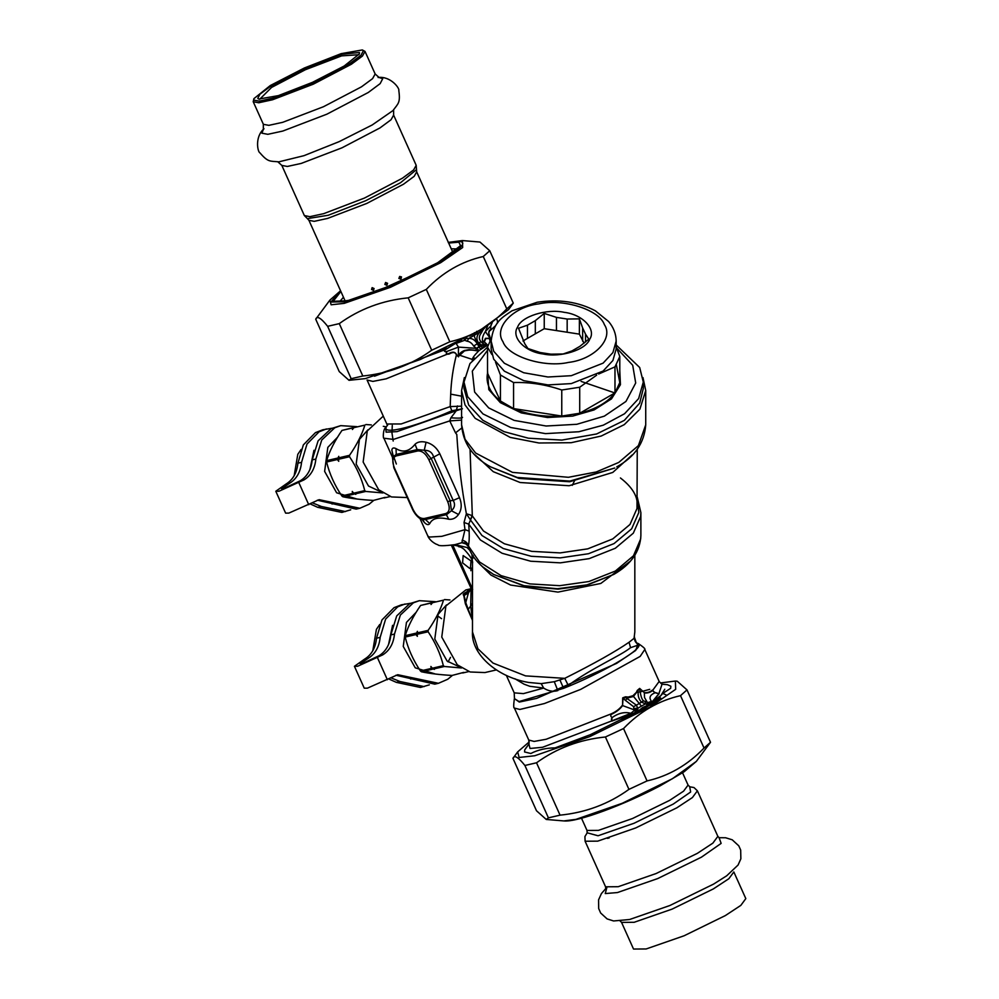 <?xml version="1.0" encoding="UTF-8"?>
<svg xmlns="http://www.w3.org/2000/svg" width="999" height="999" viewBox="0 0 999 999"><rect width="100%" height="100%" fill="white"/><g stroke="black" fill="none" stroke-linecap="round" stroke-linejoin="round"><path stroke-width="1.5" d="M373.826 500.324L369.131 504.22L359.827 508.266L319.131 499.675L288.811 513.111L285.627 513.136L275.799 491.258L286.089 484.016C292.982 479.732 296.915 472.789 297.902 463.199L303.346 444.905L315.447 432.629L322.764 429.795L331.868 428.259M359.827 508.266L356.181 509.115L317.32 500.187M297.902 463.199L301.548 462.35C300.562 471.94 296.628 478.883 289.735 483.179L281.543 488.673L283.441 488.661L300.399 480.706C307.292 476.423 311.238 469.48 312.212 459.89L318.094 440.859L331.144 428.608L340.721 425.649L356.793 426.648M312.212 459.89L315.859 459.041C314.885 468.631 310.951 475.574 304.058 479.87L278.983 491.233L275.799 491.258M301.548 462.35L306.993 444.068L319.093 431.793L326.411 428.958M315.859 459.041L321.74 440.022L334.79 427.759L340.721 425.649M350.724 509.815L341.858 512.425L317.719 507.33L310.14 503.908M345.504 511.588L321.366 506.481L312.163 502.747M464.011 382.08L464.011 388.549L468.693 405.045L482.754 420.217L504.02 431.643L528.421 438.211L561.863 440.084L596.64 433.966L624.35 420.379L639.685 403.109L643.306 388.536L643.306 382.08L638.636 398.576L624.562 413.748L603.296 425.174L578.896 431.743L545.466 433.616L510.676 427.497L482.967 413.911L467.632 396.653L464.011 382.08L469.955 363.549L487.524 347.128L491.283 338.299M616.171 344.98L639.685 367.507L643.306 382.08M616.62 347.977L632.704 365.259L635.701 383.004L625.961 401.448L604.32 416.158L576.848 424.288L546.128 426.011L514.16 420.392L488.698 407.904L474.612 392.045L472.315 371.141L487.524 350.287M619.792 370.567L620.441 384.702L611.488 398.863L594.093 409.927L572.689 416.096L547.477 417.52L521.253 412.899L500.349 402.647L488.798 389.635L487.524 370.567M616.358 364.847L619.792 382.542L614.984 392.894C607.779 402.31 596.016 409.103 579.707 413.261L561.763 416.046C544.043 417.145 527.971 414.66 513.573 408.591L500.437 400.999C489.922 392.694 485.614 383.416 487.524 373.176L487.524 347.153L491.895 354.533M513.573 382.555L513.573 408.591L561.763 416.046L561.763 390.01C545.704 384.503 529.632 382.018 513.573 382.555L500.437 374.975L495.529 362.237M487.524 373.176L500.437 400.999L500.437 374.975M596.653 375.174L579.707 387.237L561.763 390.01M616.171 346.865L619.792 356.506L614.984 366.87L598.676 374.013M614.984 366.87L614.984 392.894L579.707 413.261L579.707 387.237M579.383 334.128L567.17 332.242L567.17 319.043L579.383 318.856L579.383 334.128L584.053 343.219M567.17 319.043L556.455 317.382L556.455 330.582L567.17 332.242M556.455 330.582L544.243 328.696L522.976 340.971M619.792 356.506L619.792 382.542M616.171 341.059L616.171 348.976L612.911 360.489L603.096 371.066L571.266 383.604L547.939 384.915L523.688 380.644L504.37 371.166L493.681 359.141L491.146 348.976L491.146 341.059C493.543 321.478 502.21 317.545 511.963 310.814L537.175 302.247C558.828 298.938 578.221 301.798 595.354 310.814L608.591 321.503C613.523 327.322 616.046 333.841 616.171 341.059L612.911 352.572L603.096 363.149L571.266 375.699L547.939 376.998L523.688 372.739L504.37 363.261L493.681 351.223L491.146 341.059M517.619 327.048C510.776 337.063 524.787 351.86 543.081 353.958C560.439 357.904 586.076 349.825 589.697 339.248C596.54 329.233 582.542 314.435 564.235 312.337C546.878 308.391 521.241 316.471 517.619 327.048M527.46 338.386L527.46 325.174L535.314 320.654L535.314 333.853M582.654 341.171L582.654 327.972L585.526 334.166L585.526 342.008M585.526 334.166L588.798 339.136L579.857 346.366L572.015 350.899L563.074 353.996L550.861 354.17L540.147 352.51L527.947 348.551L524.675 343.581L518.531 328.271L527.46 325.174M535.314 320.654L544.243 313.424L544.243 328.696M556.455 317.382L544.243 313.424M582.654 327.972L579.383 318.856M337.575 437.187L327.822 447.377L324.625 471.391L336.613 492.769L356.805 498.988M354.345 427.372L341.97 430.419C334.665 440.996 329.545 451.061 326.598 460.639L326.598 462.025C329.495 473.838 334.565 485.127 341.82 495.929L342.819 496.74C350.836 498.476 361.039 499.7 373.414 500.424L385.164 497.352M341.82 495.929L352.572 493.444L355.831 494.33L354.682 493.993L365.734 491.446L364.747 490.621C361.813 478.833 356.743 467.532 349.513 456.73L338.461 459.29L338.748 461.301L337.337 459.54L326.598 462.025M364.747 490.621L353.683 493.181L352.272 491.421L352.572 493.444M338.461 459.29L338.761 456.331L337.337 459.54M338.474 457.892L349.525 455.332L349.513 456.73M326.598 460.639L337.35 458.154M341.97 430.419L352.722 427.934L352.422 429.483L353.846 427.672L364.897 425.112C361.95 434.69 356.83 444.755 349.525 455.332M353.846 427.672L364.897 425.112M353.721 427.36L352.722 427.934M365.896 424.538L371.328 424.912M386.263 426.91L383.304 426.311M367.857 429.895L359.465 439.36L356.168 464.06L368.506 486.038L382.342 492.544M382.942 492.944L365.734 491.446M390.247 496.528L384.165 497.939M353.683 493.181L354.682 493.993M342.819 496.74L353.559 494.255M301.124 449.438L297.789 454.32L294.168 475.711M313.961 450.299L309.927 469.48M416.196 612.225L406.443 622.414L403.246 646.428L415.234 667.807L435.414 674.025M432.967 602.409L420.591 605.456C413.286 616.033 408.154 626.098 405.219 635.676L405.207 637.062C408.104 648.863 413.186 660.164 420.442 670.966L421.428 671.778C429.458 673.513 439.647 674.737 452.035 675.449L463.773 672.389M420.442 670.966L431.181 668.481L434.453 669.367L433.304 669.03L444.355 666.483L443.356 665.659C440.434 653.87 435.352 642.569 428.134 631.768L417.082 634.315L417.37 636.338L415.959 634.577L405.207 637.062M443.356 665.659L432.305 668.219L430.894 666.458L431.181 668.481M417.082 634.315L417.382 631.368L415.959 634.577M417.082 632.929L428.134 630.369L428.134 631.768M405.219 635.676L415.959 633.191M420.591 605.456L431.331 602.971L431.044 604.52L432.455 602.709L443.519 600.149C440.571 609.715 435.452 619.792 428.134 630.369M432.455 602.709L443.519 600.149M432.342 602.385L431.331 602.971M444.518 599.575L449.95 599.949M446.478 604.932L438.074 614.397L434.79 639.098L447.115 661.076L460.951 667.582M461.563 667.981L444.355 666.483M468.856 671.565L462.774 672.964M432.305 668.219L433.304 669.03M421.428 671.778L432.18 669.293M379.745 624.475L376.411 629.358L372.789 650.749M392.582 625.337L388.549 644.517M485.551 327.01L483.191 329.57L483.791 328.059M492.045 322.789L490.659 326.173L490.784 330.032C488.736 331.094 488.336 333.004 489.585 335.751L490.334 338.449L485.701 338.599L484.627 341.283C482.929 341.496 487.874 344.455 486.663 344.493L488.374 345.304M490.659 326.173L485.327 331.606L490.272 338.299L485.427 338.324L484.428 340.771C482.467 340.946 487.062 344.293 486.163 344.418L486.663 344.493M492.295 322.427L490.709 326.323L490.784 330.032L495.829 325.462M490.546 329.52C488.561 330.681 488.211 332.829 489.498 335.926L490.334 338.449M481.218 333.067L483.166 329.608L482.13 329.171L479.982 332.005L481.218 333.067C478.758 336.263 478.696 339.161 481.031 341.783L483.616 344.118C481.593 340.322 482.167 336.151 485.327 331.606L487.987 325.025M465.846 338.074L468.693 338.524C472.115 338.137 474.962 339.885 477.235 343.781L480.531 349.213L482.467 347.252L486.163 346.104L482.467 347.252L480.781 346.203L483.791 344.243L488.012 345.392L486.076 346.016L482.217 345.367L478.633 342.969C475.986 339.298 476.436 335.639 479.982 332.018M469.655 336.039L477.435 331.743M474.438 332.692L474.338 335.264C474.275 336.925 475.474 339.635 477.934 343.381L473.638 346.054L479.108 350.537L485.352 346.503M476.511 332.38L476.685 331.343M471.928 335.027L472.202 333.928M463.936 338.361L464.66 340.284L456.093 343.444L458.479 347.103L458.391 356.705L456.705 354.87C455.269 351.835 452.747 351.361 449.113 353.434C446.478 354.333 445.741 353.796 446.915 351.798L446.828 351.473C444.405 351.586 443.881 351.024 445.267 349.8L454.957 343.756L445.092 349.687L374.513 376.198M466.296 338.311L464.66 340.284L467.082 341.233C469.655 341.508 471.84 343.119 473.638 346.054M455.706 343.132L461.6 340.272M476.498 348.451L480.781 346.203L477.934 343.381L481.031 341.783M481.755 345.167L483.616 344.118L488.049 345.379M483.416 347.527L481.53 348.713M479.07 350.574L475.961 350.674C470.729 349.563 468.319 350.125 464.473 350.886L459.702 355.257L472.227 359.39C472.789 357.467 474.975 354.62 478.783 350.836L479.108 350.537M472.227 359.39L472.327 360.302M474.3 357.992L472.052 359.79M479.108 346.703L476.311 348.339L458.479 347.103L446.828 351.473M476.311 348.339L475.899 350.337L469.068 349.638L464.36 350.524C461.051 351.998 459.378 353.509 459.34 355.057L458.491 356.83L456.431 354.895C455.294 352.073 452.897 351.785 449.25 354.008C446.528 354.583 445.691 353.821 446.728 351.723C444.33 351.76 443.781 351.086 445.092 349.687L445.267 349.8M446.216 347.877L434.315 353.396M478.783 350.836L475.961 350.674M456.705 354.87L456.431 354.895C453.121 367.819 451.211 380.906 450.699 394.143L450.187 406.593L461.588 406.168M459.34 355.057L458.491 356.83M449.113 353.434L386.113 378.833L372.889 381.406L367.07 380.032L386.813 424.001L401.148 423.963L450.187 406.593L451.835 410.789L462.412 408.791L456.281 410.726L450.886 417.844L449.737 420.904L461.588 420.104M489.135 337.862L489.935 340.597M642.981 377.61L645.729 390.522L639.872 409.19L624.275 424.637L601.236 436.026L571.191 442.707L538.985 442.994L510.239 437.4L475.199 418.344L464.997 404.857L461.588 390.522L464.348 377.61M392.507 457.392L383.903 438.211C382.917 439.135 382.917 429.071 385.739 427.609L386.113 432.167L396.99 431.63L456.281 410.726L457.467 405.931M383.279 416.121L367.295 430.906L363.149 462.038L378.696 489.76L391.533 496.953L406.306 497.527M470.067 449.225L472.315 515.884L468.731 524.125L469.143 531.156C469.418 537.912 469.155 542.819 468.319 545.866L468.631 545.929M447.727 501.735L428.858 459.727C425.674 453.509 421.928 450.586 417.644 450.974L396.303 455.906C392.52 457.392 391.858 461.326 394.33 467.707L413.199 509.727C416.383 515.934 420.117 518.856 424.413 518.481L445.754 513.548C449.538 512.062 450.199 508.116 447.727 501.735L450.174 500.786L431.306 458.766L424.263 450.262L417.395 449.55L396.054 454.483L392.482 457.604L393.831 467.707L412.699 509.727C417.045 518.144 421.878 519.567 421.978 519.468L425.274 519.542L446.615 514.61L451.436 510.764L450.174 500.786L453.196 500.424L433.479 456.543C432.13 452.335 429.058 450.237 424.263 450.262L426.073 442.245C421.316 441.158 417.644 441.82 415.072 444.218C409.315 451.473 402.972 452.947 396.041 448.613C393.494 447.402 392.108 447.914 391.87 450.149L392.982 455.869M428.858 459.727L439.822 453.796C436.713 447.664 432.13 443.818 426.073 442.245M470.816 588.561L470.204 589.398M637.25 449.225L637 508.516L629.994 524.463L612.774 538.911L587.737 548.851L560.127 552.909L531.755 551.361L504.37 543.768L483.491 531.018L472.015 515.509L470.479 519.93L466.371 513.748L464.036 522.489L464.997 529.657L469.143 531.156M472.015 515.509L466.371 513.748C461.638 488.286 458.441 461.863 456.793 434.478L455.519 432.867L461.725 428.047M396.303 455.906L396.041 448.613M417.644 450.974L415.072 444.218M422.115 519.517L424.313 522.39C426.673 524.862 428.471 525.274 429.745 523.638C432.292 518.231 438.636 516.77 448.776 519.243C452.634 519.692 455.881 518.106 458.529 514.485L451.436 510.764C454.832 507.629 455.407 504.17 453.196 500.424L459.528 497.677L439.822 453.796M445.754 513.548L448.776 519.243M424.413 518.481L429.745 523.638M419.655 518.119L422.902 519.88M450.886 417.844C458.766 418.344 462.637 418.169 462.512 417.32M469.742 568.443L462.587 562.849L463.161 555.581L471.004 560.901L470.429 568.169L469.742 568.443M572.252 485.364L574.687 480.494M472.49 591.383L451.373 545.279M464.036 522.489L468.731 524.125L480.357 539.935L502.122 553.271L530.719 561.226L560.339 562.849L589.198 558.628L615.334 548.251L633.329 533.154L640.634 516.495L640.883 512.637L637.25 497.127M391.87 450.149L393.069 455.332M458.529 514.485C461.713 509.665 462.05 504.058 459.528 497.677M424.313 522.39L423.014 520.004M383.903 438.211L393.394 439.41L449.737 420.904L455.519 432.867M468.581 590.946L466.321 592.195C463.798 593.518 462.987 594.28 463.861 594.492L465.959 603.196L472.49 620.529M469.405 590.946L470.292 589.273L466.271 592.132C463.711 593.468 462.737 594.393 463.349 594.904L469.055 591.333L468.444 592.907L463.786 595.654L465.372 603.833M472.49 603.234L470.679 606.093L472.49 618.806M472.177 618.031L470.679 606.093L467.894 609.74L471.79 618.743M472.49 593.319L471.503 590.072M472.677 589.373L452.709 544.917L458.279 546.053M419.955 518.481L427.797 535.926L429.183 537.062L441.795 536.338L464.997 529.657L461.863 542.694L464.76 542.844L468.144 546.153C470.754 553.97 475.686 560.926 482.904 567.007L493.481 574.388L523.988 585.689L557.392 588.736L586.913 584.877L613.836 574.388C631.143 564.373 640.159 551.386 640.883 535.452L640.883 512.637M462.1 540.247C465.447 540.946 467.52 542.832 468.319 545.866L479.508 561.962L501.123 575.649L529.832 583.891L559.715 585.689L588.873 581.518L615.334 571.066L633.466 555.781L640.671 538.948L640.883 535.452M467.12 544.343L461.863 542.694L454.97 544.642L467.033 547.502L469.73 550.224M469.355 590.996L470.292 589.273L465.821 589.934L445.904 605.943L441.758 637.075L457.305 664.797L470.154 671.99L484.927 672.564L496.328 669.929M469.493 590.347L466.271 592.132M463.349 594.904L463.786 595.654M467.894 609.74L465.384 603.833L468.444 592.907L470.966 588.886M471.953 554.445L472.49 563.336C473.264 560.776 470.479 556.143 464.148 549.388C459.89 545.829 455.669 545.242 453.047 544.93M473.101 555.481L472.727 558.541M637.112 643.031L639.06 644.755C640.908 650.486 601.023 673.526 563.586 688.336L568.256 685.401L564.76 678.346C594.193 663.561 615.621 651.523 629.045 642.257L634.065 638.336L634.827 631.93L634.065 638.336L637.899 645.192L639.06 644.755C635.714 643.219 634.19 640.634 634.477 637M514.835 678.721L524.088 684.19L529.745 686.276L543.643 688.074L541.208 683.641L554.283 681.693L564.76 678.346L525.561 675.886L492.994 663.061L477.909 648.776L472.49 631.93L472.49 563.286M472.49 631.93C470.941 653.084 495.579 676.773 528.546 682.442L541.208 683.641M568.256 685.401C591.97 667.869 620.491 655.918 630.569 647.664L637.899 645.192M559.952 680.032L563.586 688.336L519.08 701.56L514.473 698.663L514.21 692.856L523.426 693.618L543.643 688.074C548.414 691.121 553.146 691.97 557.842 690.596L554.283 681.68M611.65 719.205L612.062 717.594C618.531 713.049 624.775 711.625 630.819 713.323L611.688 720.941L612.062 717.594C610.539 716.333 610.364 715.209 611.563 714.235C616.283 712.062 619.954 709.178 622.577 705.581L622.689 698.189L626.123 697.639L627.047 698.513L625.436 700.399L633.566 706.668L634.078 709.789L622.577 705.581L623.014 698.226L625.436 700.399M622.689 698.189L626.136 696.865L626.123 697.639L628.284 697.789L627.047 698.513L636.4 705.169L633.566 706.668M626.136 696.865L628.196 697.065L628.284 697.789L633.354 696.54L639.56 688.661L640.209 691.87L638.161 692.082C637.861 696.203 638.998 699.575 641.57 702.185L646.815 704.432L647.364 702.185L647.976 704.72L649.175 705.494L638.099 712.062L649.175 705.494M640.209 691.87C640.896 696.565 642.007 699.575 643.531 700.898L636.4 705.169L637.762 708.266L634.34 708.391M643.531 700.898L647.227 702.185L646.815 704.432L647.976 704.72M647.227 702.185L644.505 697.514L644.343 693.006C647.527 693.256 650.249 692.457 652.497 690.596L655.007 692.794C649.887 694.942 648.713 697.801 651.523 701.373L648.001 702.547L650.374 704.12L642.769 707.454L637.787 711.425L635.401 711.638L636.288 712.25L611.713 721.128L611.413 718.893M628.196 697.065L632.929 695.754L641.458 706.143L637.762 708.266L637.911 710.526L633.99 709.902L637.849 709.602L634.078 709.789M632.929 695.754L636.4 692.332L638.161 692.082L637.275 690.421L639.66 688.398L644.355 692.669C647.464 692.844 650.112 692.007 652.31 690.159L654.62 692.369L658.878 693.706L650.536 703.808L650.736 704.732L660.751 698.114L659.078 697.564L652.797 701.822L651.048 704.332M639.66 688.398L644.355 692.669M630.819 713.323L634.465 710.364L635.701 712.374L631.131 714.21M654.62 692.369L656.63 693.231M656.268 692.994L659.165 693.731L652.21 701.71M611.563 714.235L611.288 713.835C616.046 711.675 619.692 708.878 622.24 705.431M636.4 692.332L637.275 690.421M652.497 690.596L659.165 681.455L661.813 684.203L667.419 684.677L670.866 686.226L670.679 688.299L662.799 693.406L659.078 697.564M651.236 703.995L649.65 703.408L649.512 705.381M637.911 710.539L638.673 711.55M611.688 720.941L542.582 747.277L530.032 748.476L528.908 744.03M611.65 717.157L611.663 717.17C610.639 716.62 610.514 715.509 611.288 713.835L546.166 739.26L534.115 741.433L528.758 740.034L514.398 708.066L519.855 709.452L544.393 703.546L580.656 689.397L640.172 656.393L644.805 649.487L659.165 681.455M651.523 701.373L652.859 701.66M658.878 693.706L662.05 684.228M638.423 711.775L635.801 712.899M631.318 713.761L621.54 719.23L622.277 720.329L638.099 712.062M650.736 704.732L649.937 705.219M637.125 712.587L636.4 712.786M621.54 719.23L590.247 734.727L555.119 747.876C546.066 747.964 537.962 749.837 530.819 753.496L524.55 751.947L524.737 749.874L529.058 743.83L528.758 740.034M526.698 746.977L524.737 749.874M452.447 675.361L447.739 679.258L438.436 683.304L397.739 674.712L367.432 688.149L364.248 688.174L354.42 666.296L364.71 659.053C371.603 654.757 375.537 647.827 376.511 638.236L381.968 619.942L394.056 607.667L401.373 604.832L410.477 603.296M438.436 683.304L434.79 684.153L395.941 675.224M437.412 615.709L441.558 618.668M450.512 657.404L448.076 661.875M376.511 638.236L380.157 637.387C379.183 646.977 375.249 653.92 368.356 658.216L360.164 663.711L362.05 663.698L379.021 655.744C385.914 651.448 389.847 644.517 390.834 634.927L396.715 615.896L409.752 603.633L419.343 600.686L435.402 601.685M390.834 634.927L394.48 634.078C393.494 643.668 389.56 650.611 382.667 654.907L357.605 666.271L354.42 666.296M380.157 637.387L385.614 619.105L397.714 606.83L405.02 603.995M394.48 634.078L400.362 615.059L413.399 602.797L419.343 600.686M429.333 684.852L420.479 687.462L396.328 682.354L388.748 678.945M424.125 686.613L399.987 681.518L390.771 677.772M340.572 290.784L329.882 300.112L331.119 304.795L344.205 303.359L390.459 287.3L440.671 262.7L462.662 247.54L462.425 240.572L479.97 242.045L489.747 250.749L483.266 256.506C461.563 261.438 442.569 272.402 426.298 289.398L408.179 297.839C382.505 300.412 359.54 309.003 339.285 323.626L327.647 326.323C320.966 317.919 316.983 315.559 315.721 319.218L339.248 371.591L349.013 380.307L351.173 378.696L362.812 376.011C388.486 373.439 411.451 364.847 431.705 350.224L449.825 341.77C471.516 336.838 490.509 325.874 506.78 308.878L513.274 303.122L508.566 309.615L480.107 330.219L420.354 359.49L365.322 378.609L349.013 380.307M329.882 300.112L315.721 319.218M426.298 289.398L449.825 341.77M431.705 350.224L408.179 297.839M506.78 308.878L483.266 256.506M489.747 250.749L513.274 303.122M339.285 323.626L362.812 376.011M351.173 378.696L327.647 326.323M710.514 742.282L696.353 761.388L672.439 778.708L622.215 803.296L575.973 819.367L563.811 820.928L546.253 819.455L548.414 817.844L560.052 815.159C585.726 812.587 608.691 803.995 628.945 789.372L647.065 780.918C668.756 775.986 687.749 765.022 704.033 748.039L710.514 742.282L686.987 689.897L680.506 695.654C658.803 700.599 639.822 711.55 623.538 728.546L605.419 736.987C579.745 739.56 556.78 748.151 536.525 762.786L524.9 765.471C518.206 757.08 514.235 754.707 512.962 758.366L536.488 810.751L546.253 819.455M664.785 689.235L660.863 695.591L647.24 705.356M635.614 712.162L621.728 719.48M622.739 697.826L625.586 696.79M640.222 691.907L649.737 689.347M529.233 741.895L517.669 751.885L519.13 757.467L534.715 755.756L589.747 736.638L649.5 707.367L675.674 689.322L675.386 681.043L660.913 682.891M517.669 751.885L512.962 758.366M675.386 681.043L677.222 681.193L686.987 689.897M704.033 748.039L680.506 695.654M548.414 817.844L524.9 765.471M536.525 762.786L560.052 815.159M628.945 789.372L605.419 736.987M623.538 728.546L647.065 780.918M373.439 290.384L371.553 289.448L372.14 287.625L374.088 288.536L373.439 290.384M386.838 285.264L384.84 284.428L385.589 282.48L387.587 283.291L386.838 285.264M398.888 278.471L399.662 276.448L401.511 276.91L400.911 279.221L398.851 278.371M358.941 54.708L341.596 55.882L305.344 69.743L271.528 87.45L259.678 99.288M312.45 82.355L278.384 95.629L258.729 99.063L257.779 98.352L259.94 94.181L269.955 86.726L304.77 68.481L341.82 54.296L359.428 52.485L359.415 53.846L344.18 66.021L312.45 82.355M362.337 49.95L365.022 51.411L362.437 56.069L351.348 64.261L313.324 84.166L272.59 99.75L258.716 102.772L253.234 101.736L253.883 98.664L253.858 100.125L259.228 101.136L272.814 98.177L312.749 82.892L350.249 63.237L361.039 55.207L363.349 50.724L362.337 49.95L341.159 53.646L304.47 67.944L270.292 85.539L253.883 98.664M646.153 948.963L633.528 949.05L621.553 922.389L634.178 922.289L672.127 909.102L713.336 888.923L728.858 878.708L733.828 871.952L745.816 898.613L740.833 905.381L725.324 915.596L684.103 935.776L646.153 948.963M332.03 504.02L335.676 503.171M284.615 486.138L285.489 488.074M298.926 482.829L308.753 504.707M286.089 484.016L289.735 483.179M300.399 480.706L304.058 479.87M317.719 507.33L321.366 506.481M538.786 303.883C563.199 298.326 599.25 309.702 604.345 324.563C613.973 338.661 594.268 359.465 568.531 362.412C544.118 367.969 508.066 356.593 502.972 341.733C493.356 327.635 513.049 306.83 538.786 303.883M467.082 341.233L468.693 338.524L479.982 332.005M497.927 322.477L497.477 321.466L497.302 323.301M450.699 394.143L461.588 396.178M614.772 468.007L569.642 481.755L518.943 478.421L490.559 466.858L517.245 477.46L569.855 481.093L614.772 468.007M632.105 454.982L612.774 472.44L569.118 485.739L520.092 482.505L493.256 471.678L475.212 454.982M461.588 390.522L461.588 424.837L465.059 439.298L475.624 453.034L512.487 472.377L568.406 477.297L596.253 471.965L618.768 462.425L638.398 445.629L645.729 424.825L645.729 390.522M470.541 520.054L481.968 535.514L503.296 548.538L531.281 556.293L560.264 557.879L588.486 553.733L614.06 543.581L631.655 528.821L638.811 512.524L637.25 498.588M456.281 410.726L462.437 408.778M451.835 410.789C411.051 428.708 377.722 436.088 387.699 425.012M614.897 392.957L581.093 381.406M470.279 589.298L470.779 588.473M470.891 570.716L470.991 567.857M458.441 546.603L460.614 547.102M470.679 606.093L471.053 589.073M613.836 574.388L586.6 585.289L558.079 589.135L524.95 586.263L493.481 574.388M629.707 561.688L600.811 583.453L557.966 592.107L510.589 585.039L490.996 575.099L478.171 562.537M630.569 647.664L629.045 642.257M645.529 701.922L645.154 704.008L641.458 706.143M514.473 698.663L519.293 702.06L536.613 698.388L616.583 663.398L635.764 650.399L638.224 643.481C643.344 646.977 645.541 648.975 644.805 649.487M642.769 707.454L643.606 708.129M666.146 694.929L662.799 693.406M410.651 679.045L414.298 678.209M363.236 661.176L364.098 663.111M377.547 657.866L387.375 679.745M364.71 659.053L368.356 658.216M379.021 655.744L382.667 654.907M396.328 682.354L399.987 681.518M448.251 242.545C470.329 238.561 467.245 245.192 438.986 262.437C415.484 276.648 364.173 298.276 345.679 301.76L330.894 302.035L340.634 290.921M340.871 291.458L333.216 301.273L347.352 300.799L390.621 285.764L437.612 262.749L460.564 245.692L458.866 242.17L448.663 243.044M339.535 301.81L343.456 297.227M451.248 248.813L457.292 248.926M373.688 288.524L372.677 288.886L373.688 288.524M386.925 283.441L385.814 283.891L386.925 283.441M400.786 277.472L399.662 277.972L400.786 277.472M263.324 124.213L263.336 129.495L263.998 128.721C254.433 137.15 257.767 152.26 259.927 152.822C268.119 162.425 269.955 160.989 278.871 161.838L303.996 155.669L339.198 141.621L372.19 124.975L392.957 110.589C398.251 103.372 400.537 102.947 398.801 90.447C399.812 88.461 390.734 75.924 378.084 77.472L379.096 77.497L375.162 73.988L372.577 78.634L361.476 86.838L323.464 106.731L282.717 122.315L268.843 125.35L263.374 124.313L253.184 101.648M378.958 77.46L382.717 78.684L380.157 83.629L368.256 92.495L326.873 114.186L282.829 131.044L267.832 134.316L261.913 133.192L263.399 129.358M452.984 252.672L416.683 171.84L416.183 165.31L393.618 115.097L391.046 119.743L379.945 127.947L341.933 147.84L301.186 163.436L287.312 166.458L281.843 165.422L277.847 161.813M416.458 169.655L400.499 182.742L365.671 200.724L328.246 215.26L307.405 218.631L304.345 215.547L281.793 165.322M416.183 165.31L413.598 169.967L402.497 178.159L364.485 198.052L323.738 213.649L309.865 216.671L304.345 215.547M416.683 171.84L414.185 176.323L403.496 184.216L366.858 203.396L327.585 218.419L314.21 221.341L308.928 220.342L307.405 218.631M689.872 786.85L688.074 785.089L683.591 791.171L669.63 800.361L632.529 818.518L598.376 830.394L587.012 830.469L581.505 818.206M607.429 838.348L609.215 837.911M587.212 832.816L598.051 835.763L634.103 823.238L673.264 804.07L690.646 792.007L689.697 786.787L693.993 787.549L697.389 790.808L692.407 797.564L676.897 807.779L635.676 827.959L597.727 841.146L585.102 841.233L584.927 836.538L587.225 832.779M719.505 838.036L717.856 836.363L712.874 843.131L697.352 853.346L656.143 873.526L618.194 886.712L605.569 886.8L585.102 841.233M606.805 887.736L605.257 893.568L617.494 892.544L657.742 878.558L701.46 857.154L721.141 843.393L719.13 837.849M718.905 837.699L725.611 837.761L732.205 839.784L738.798 845.841L740.684 850.074L740.858 858.79L738.086 865.022L726.723 875.773L713.561 884.115L669.854 905.519L629.595 919.505L613.611 920.966L607.092 918.905L600.661 913.011L598.688 908.578L598.576 899.837L601.423 893.581L605.869 888.473M497.477 321.466L497.002 319.605M637.25 504.782C637.387 499.7 635.951 489.922 620.429 477.959M385.739 427.609L387.35 425.462L386.813 424.001M392.27 425.387L391.995 433.141L393.194 441.046M461.588 424.837C462.974 443.019 472.627 457.03 490.559 466.858M645.729 424.837C644.343 443.019 634.69 457.03 616.758 466.858M396.353 464.011L393.082 454.982L392.694 456.855M427.797 535.926C427.622 535.726 429.32 540.596 436.001 544.068L437.987 544.83C438.573 546.066 444.255 546.003 455.069 544.63M465.821 589.934L470.579 588.836M634.827 555.294L634.827 631.93M514.21 692.856L506.343 675.349M636.238 642.369L634.427 637.374M514.285 699.15C513.486 705.306 513.536 708.266 514.398 708.066M462.425 240.572L448.364 242.37M458.316 247.615C461.226 245.492 451.173 256.381 425.224 269.468L379.208 290.334C366.695 295.18 356.368 298.539 348.239 300.437L337.874 301.71M696.353 761.388L684.128 771.765L660.127 785.838C624.637 804.52 577.447 822.477 563.811 820.928M375.162 73.988L365.022 51.411M393.618 115.097L393.618 109.828M345.192 301.086L308.891 220.255M688.074 785.089L682.554 772.814M587.137 832.991L587.012 830.469M717.856 836.363L697.389 790.808M605.719 889.147L605.569 886.8M619.892 920.716L621.553 922.389"/></g></svg>
